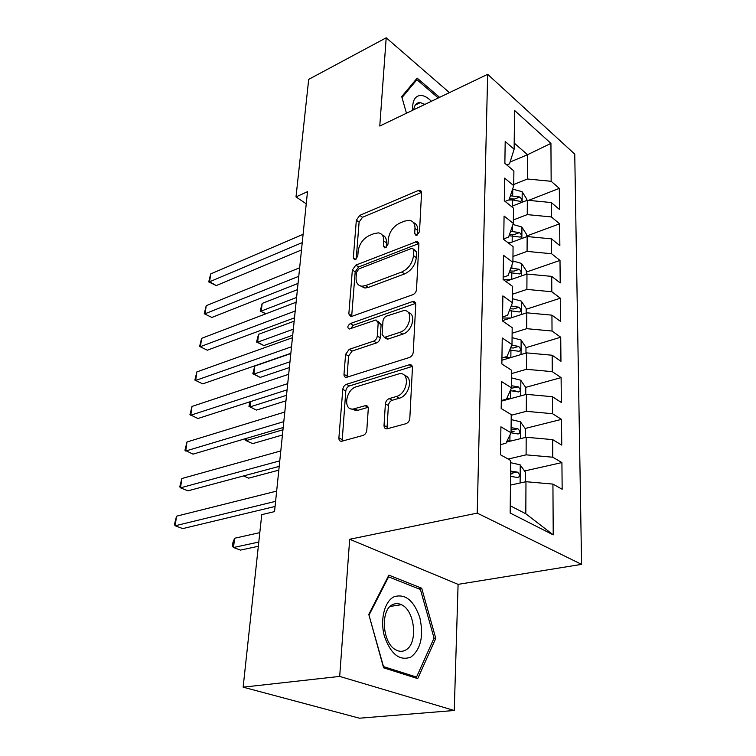<?xml version="1.0" encoding="UTF-8"?>
<svg xmlns="http://www.w3.org/2000/svg" width="756" height="756" viewBox="0 0 756 756"><rect width="100%" height="100%" fill="white"/><g stroke="black" fill="none" stroke-linecap="round" stroke-linejoin="round"><path stroke-width="1.13" d="M416.972 235.201L419.523 231.629L421.555 192.638L419.967 190.238L418.351 190.484L359.752 215.375L356.341 220.194L353.317 257.938L354.517 259.733L355.339 259.591L357.768 256.171L358.155 251.209C359.298 243.99 363.003 238.783 369.259 235.56L374.088 233.585L378.35 232.876C382.054 233.491 383.84 236.193 383.717 240.966L383.377 245.993L384.606 247.798L385.513 247.647L388.008 244.15L388.338 239.113C389.425 231.78 393.224 226.45 399.726 223.124L404.762 221.064L409.45 220.317C413.201 221.007 415.044 223.71 414.968 228.435L414.694 233.547L415.97 235.362L416.972 235.201L414.694 233.547M384.029 425.448C384.048 427.783 385.012 428.917 386.949 428.86L405.868 423.71C408.136 422.821 409.45 421.026 409.818 418.314L412.445 367.813C412.426 365.724 411.547 364.666 409.809 364.609L346.437 384.303C344.396 385.173 343.186 386.864 342.789 389.368L338.896 437.941C338.858 440.228 339.756 441.343 341.58 441.287L362.993 435.447C365.139 434.605 366.405 432.867 366.802 430.211L368.276 408.854C368.285 406.662 367.407 405.575 365.639 405.585L353.279 409.034C342.676 410.631 345.681 389.482 356.331 386.77L399.574 373.662C410.499 372.283 407.531 393.8 396.305 396.522L389.208 398.61C387.025 399.499 385.749 401.256 385.38 403.884L384.029 425.448L387.081 427.055L387.308 428.794M339.69 676.412L454.252 710.489L458.089 584.36L349.678 539.264L339.69 676.412L243.139 687.166L261.746 514.647L274.541 511.623L307.494 191.665L296.012 196.91L306.237 203.818M349.678 539.264L477.225 513.116L487.658 74.315L574.749 154.129L581.581 564.373L477.225 513.116M449.442 92.638L386.203 37.8L379.777 126.025L487.658 74.315M386.203 37.8L308.694 79.38L296.012 196.91M412.767 294.717C414.931 293.715 416.178 291.977 416.518 289.52L418.881 244.103L417.01 241.466L355.83 265.12L352.353 270.015L348.837 313.901L350.831 316.707L412.767 294.717M415.743 304.328L413.258 352.192C412.899 354.772 411.623 356.539 409.412 357.484L346.314 377.405C344.717 377.357 343.942 376.337 343.989 374.333L345.596 354.366L349.187 349.348L373.625 341.145C375.704 340.209 376.932 338.508 377.301 336.033L378.189 322.84L376.044 319.939L349.225 329.049C347.099 327.679 347.448 325.845 350.274 323.559L412.398 301.616L413.523 301.427L415.743 304.328M528.586 200.349L559.308 188.367L551.152 181.298L550.935 143.375L514.553 110.442L514.127 149.215L505.197 141.466L504.866 163.324L513.891 170.951L513.73 185.683L504.639 178.132L504.299 200.727L513.485 208.155L513.324 223.389L504.072 216.055L503.723 239.425L513.069 246.626L512.899 262.379L503.487 255.282L503.118 279.484L512.634 286.43L512.455 302.74L502.872 295.898L502.494 320.96L512.181 327.641L512.001 344.538L502.239 337.97L501.852 363.948L511.717 370.336L511.528 387.847L501.587 381.582L501.181 408.524L511.236 414.6L511.037 432.753L500.907 426.819L500.481 454.781L510.735 460.508L510.158 513.022L553.222 534.861L525.817 513.787L525.968 481.714L510.461 485.097M559.308 188.367L559.516 209.506L551.275 202.542L551.36 216.934L527.253 214.619L513.362 219.92M526.554 236.014L559.648 223.814L551.36 216.934M559.648 223.814L559.856 245.624L551.493 238.868L551.578 253.732L527.074 251.398L512.955 256.473M526.365 272.056L559.998 260.404L551.578 253.732M559.998 260.404L560.205 282.933L551.71 276.384L551.804 291.74L526.894 289.406L512.549 294.216M526.185 309.261L560.357 298.195L551.804 291.74M560.357 298.195L560.574 321.461L551.937 315.157L552.031 331.024L526.705 328.68L512.124 333.226M525.987 347.665L560.725 337.233L552.031 331.024M560.725 337.233L560.952 361.292L552.173 355.235L552.267 371.65L526.507 369.297L511.68 373.549M525.666 387.384L561.103 377.603L552.267 371.65M561.103 377.603L561.339 402.485L552.419 396.702L552.513 413.693L526.308 411.33L511.226 415.271M525.127 428.482L561.5 419.363L552.513 413.693M561.5 419.363L561.746 445.114L552.664 439.623L552.768 457.219L526.1 454.847L508.155 459.062M524.541 470.979L561.916 462.577L552.768 457.219M561.916 462.577L562.162 489.245L552.929 484.086L553.222 534.861M500.642 444.585L505.925 443.29L511.037 432.753M552.929 484.086L525.968 481.714M501.304 400.538L506.501 399.121L511.528 387.847M526.1 454.847L526.185 437.261L506.511 442.09M552.664 439.623L526.185 437.261M501.937 358.013L507.049 356.482L512.001 344.538M526.308 411.33L526.393 394.349L501.294 401.162M552.419 396.702L526.393 394.349M502.56 316.944L507.578 315.309L512.455 302.74M526.507 369.297L526.592 352.882L501.908 360.215M552.173 355.235L526.592 352.882M503.156 277.244L508.098 275.524L512.899 262.379M410.905 364.789L410.385 364.95M526.705 328.68L526.781 312.814L502.504 320.62M551.937 315.157L526.781 312.814M503.732 238.868L508.59 237.053L513.324 223.389M526.894 289.406L526.97 274.05L505.726 281.383M551.71 276.384L526.97 274.05M505.131 201.398L509.072 199.839L513.73 185.683M527.074 251.398L527.149 236.543L508.769 243.309M551.493 238.868L527.149 236.543M506.803 164.959L509.535 163.816L514.127 149.215M527.253 214.619L527.319 200.236L511.387 206.454M551.275 202.542L527.319 200.236M243.139 687.166L359.45 718.2L454.252 710.489M458.089 584.36L581.581 564.373M510.243 505.773L525.817 513.787M510.102 162.011L527.537 154.715L514.193 143.073M551.152 181.298L527.423 178.992L513.74 184.511M527.423 178.992L527.537 154.715L550.935 143.375M439.614 97.344L417.151 78.142L401.719 96.598L406.463 113.23M421.716 588.234L388.877 575.136L368.777 614.401L383.604 667.813L417.728 678.605L435.768 638.395L421.716 588.234L418.522 588.754M513.248 390.814L515.044 390.313M412.115 365.98L409.809 364.609M511.047 432.016L514.165 431.232M510.583 474.125L512.681 473.653M417.51 234.918L417.747 230.429C417.851 226.356 416.424 223.748 413.485 222.604M382.252 235.031C385.239 236.08 386.666 238.707 386.505 242.884L386.221 247.25M421.555 192.374L362.502 217.293L359.109 222.094L356.189 259.072M418.862 243.526L358.656 266.962L355.188 271.839L351.729 315.649L348.837 313.901M413.797 250.141L412.483 248.289L411.529 248.44L358.949 268.862L356.501 272.302L356.085 277.641C355.906 282.876 357.89 285.74 362.048 286.222L365.554 285.598L401.767 272.009C408.505 268.749 412.417 263.286 413.504 255.641L413.797 250.141L416.603 252.107L413.617 249.083M360.631 286.004L364.912 288.036L368.408 287.422L365.554 285.598M416.603 252.107L416.31 257.588C415.242 265.224 411.33 270.667 404.602 273.908L368.408 287.422M377.887 321.073L381.1 324.626L380.23 337.8C379.862 340.266 378.633 341.967 376.554 342.893L352.135 351.049L348.544 356.048L347.061 377.244M415.677 303.373L353.184 325.307L350.708 328.624M399.858 332.338C410.243 329.399 413.787 310.007 403.931 310.518L386.637 316.065C384.549 317.029 383.32 318.739 382.961 321.187L382.092 334.417L384.379 337.393L399.858 332.338L402.778 334.143C412.237 331.506 416.65 314.09 408.325 312.559M385.097 337.289L387.308 339.17L388.215 339.009L385.286 337.233M402.778 334.143L388.215 339.009M404.583 375.552C413.589 377.036 409.279 395.851 399.319 398.204L392.222 400.274C390.039 401.162 388.764 402.92 388.395 405.537L387.081 427.055M351.521 408.977L356.312 410.631L357.72 410.347L354.696 408.75M365.091 405.688L368.115 407.314L357.72 410.347M412.294 366.433L349.433 385.938C347.391 386.807 346.182 388.49 345.794 390.994L342.147 441.154M433.821 638.65L435.768 638.395M526.734 200.463L526.734 199.045L522.065 191.674L512.606 189.094M508.618 200.019L512.634 199.934L520.487 201.417C522.169 200.576 521.942 199.111 519.816 197.004L510.413 195.776M509.383 198.904L514.77 198.998L519.816 197.004M297.401 289.652L262.162 303.421L261.264 311.066L296.598 297.458M265.772 313.825L260.196 311.056L262.162 303.421M260.196 311.056L265.989 313.74M302.249 242.61L209.592 281.78L210.697 273.918L303.099 234.332M301.483 249.971L216.273 285.57L209.592 281.78L208.732 281.912L210.697 273.918M216.273 285.57L208.732 281.912M526.545 236.77L526.563 234.369L521.81 226.998L512.946 224.466M510.716 242.6L507.89 242.638M294.15 321.177L258.533 334.322L257.616 342.175L263.891 345.568L292.704 335.21M509.053 235.711L520.128 237.1C521.923 236.25 521.716 234.747 519.523 232.574L510.565 231.336M509.525 234.369L514.401 234.483L519.523 232.574M263.891 345.568L256.549 342.014L257.616 342.175L293.328 329.191M256.549 342.014L258.533 334.322M526.356 274.258L526.374 270.837L521.555 263.457L512.908 260.981M510.65 279.682L503.496 279.758M290.814 353.562L254.81 366.046L253.865 374.107L260.244 377.386L289.378 367.567M509.175 272.566L519.759 273.937C521.668 273.077 521.489 271.536 519.221 269.297L510.82 268.059M509.761 270.969L514.023 271.111L519.221 269.297M260.244 377.386L252.806 373.785L253.865 374.107L289.973 361.793M252.806 373.785L254.81 366.046M298.771 276.309L205.074 313.768L206.218 305.689L299.65 267.785M298.044 283.415L211.878 317.444L204.233 313.74L206.218 305.689M211.878 317.444L204.233 313.74M295.199 311.009L200.444 346.645L201.616 338.338L296.106 302.239M294.5 317.841L207.361 350.198L199.612 346.446L201.616 338.338M207.361 350.198L199.612 346.446M431.383 101.285C427.953 97.779 424.636 95.832 421.423 95.464C415.195 95.398 412.266 100.331 412.625 110.281M424.881 104.404L420.317 102.589C416.679 102.429 414.496 104.819 413.74 109.743M401.994 97.581L416.906 79.711L438.3 97.968M415.072 80.627L416.906 79.711M410.952 657.058C420.856 649.149 423.823 636.032 419.854 617.699C413.872 600.462 405.301 593.469 394.131 596.73C384.539 601.209 379.795 619.882 384.464 636.401C390.89 654.346 399.716 661.235 410.952 657.058M405.518 650.141C418.323 644.008 415.101 610.385 401.389 604.705C398.431 603.288 395.577 603.241 392.818 604.564C379.947 609.61 382.309 643.828 396.191 650.047C399.451 651.71 402.561 651.738 405.518 650.141M369.136 614.902L388.593 576.856L420.43 589.51L434.048 638.14L416.528 677.074L383.481 666.584L368.928 614.94M387.932 576.979L388.593 576.856M413.787 677.357L416.528 677.074M526.167 313.012L526.185 308.476L521.281 301.105L512.502 298.696M510.64 318.002L502.542 318.04M250.642 401.568L250.019 406.908L256.501 410.073L285.948 400.822M509.393 310.631L519.372 311.982C521.404 311.113 521.253 309.525 518.918 307.21L511.198 305.982M510.111 308.779L513.636 308.939L518.918 307.21M256.501 410.073L248.96 406.426L250.019 406.908L286.515 395.312M248.96 406.426L249.82 401.833M525.959 353.071L525.987 347.363L521.007 339.992L512.077 337.649M510.706 357.597L503.298 357.607M246.324 438.414L246.059 440.616L252.655 443.64L282.432 435.002M510.631 347.845L513.23 348.015L518.597 346.39L511.727 345.19M509.742 349.981L518.966 351.294C521.13 350.415 521.007 348.781 518.597 346.39M245.152 438.754L245.01 439.954L246.059 440.616L282.971 429.777M291.514 346.768L195.672 380.448L196.881 371.905L292.449 337.724M414.42 301.625L413.806 301.606M290.843 353.307L202.721 383.878L194.859 380.079L196.881 371.905M202.721 383.878L194.859 380.079M287.724 383.623L190.767 415.224L192.005 406.435L288.679 374.305M287.082 389.85L197.94 418.512L189.964 414.666L192.005 406.435M525.751 394.519L525.789 387.554L520.714 380.202L511.632 377.924M510.858 398.563L506.756 398.535M501.889 401.001L501.294 400.992M243.564 475.93L248.705 478.142L278.813 470.156M510.272 390.663L518.54 391.939C520.837 391.05 520.752 389.368 518.266 386.892L511.547 385.73M511.339 388.263L518.266 386.892M283.812 421.64L185.721 451.011L186.997 441.967L284.795 412.02M283.198 427.518L193.026 454.148L184.936 450.245L186.997 441.967M525.533 437.422L525.571 429.115L520.421 421.782L511.179 419.58M511.094 440.965L507.087 440.899M511.018 432.791L518.106 433.982C520.544 433.084 520.487 431.355 517.926 428.794L511.094 427.66M511.065 430.051L517.926 428.794M279.767 460.858L180.523 487.847L181.837 478.539L280.788 450.935M279.2 466.376L187.96 490.833L180.523 487.847L179.758 486.873L181.837 478.539M525.307 481.855L525.354 472.122L520.109 464.808L510.706 462.7M511.434 484.88L510.47 484.823M259.809 532.63L234.606 538.253L233.519 547.514L240.455 550.103L258.335 546.286M510.565 476.375L517.643 477.499C520.232 476.592 520.213 474.815 517.577 472.16L510.621 471.064M510.593 473.294L517.577 472.16M234.606 538.253L232.924 542.572L232.489 546.257L233.519 547.514L258.788 542.043M275.6 501.341L175.175 525.789L176.526 516.197L276.658 491.098M275.071 506.463L182.754 528.605L175.175 525.789L174.419 524.598L176.526 516.197M417.747 230.429L414.968 228.435M385.683 247.571L383.377 245.993M386.505 242.884L383.717 240.966M355.632 259.459L353.317 257.938M359.109 222.094L356.341 220.194M362.502 217.293L359.752 215.375M421.073 192.544L418.351 190.484M355.188 271.839L352.353 270.015M358.656 266.962L355.83 265.12M418.399 243.668L415.611 241.693M404.602 273.908L401.767 272.009M416.31 257.588L413.504 255.641M346.976 375.978L343.989 374.333M348.544 356.048L345.596 354.366M352.135 351.049L349.187 349.348M376.554 342.893L373.625 341.145M380.23 337.8L377.301 336.033M381.1 324.626L378.189 322.84M353.184 325.307L350.274 323.559M415.28 303.487L412.398 301.616M388.395 405.537L385.38 403.884M392.222 400.274L389.208 398.61M399.319 398.204L396.305 396.522M341.967 439.463L338.896 437.941M345.794 390.994L342.789 389.368M349.433 385.938L346.437 384.303M411.982 366.518L409.024 364.761M522.112 202.268L522.188 191.854M512.681 195.728L512.757 189.094M512.568 205.991L512.634 199.934M521.857 238.49L521.933 227.187M512.275 231.317L512.332 226.233M512.152 242.062L512.228 235.655M521.593 275.912L521.678 263.646M511.859 268.049L511.897 265.12M511.736 279.314L511.812 272.538M521.319 314.572L521.413 301.285M511.434 305.982L511.443 305.358M511.302 317.785L511.377 310.621M521.026 354.536L521.13 340.181M510.848 357.56L510.933 349.971M520.733 395.879L520.846 380.381M510.385 398.554L510.47 390.663M520.43 438.669L520.553 421.961M509.903 440.928L509.969 434.955M520.119 482.99L520.241 464.987M421.319 191.259L419.967 190.238M418.616 242.61L417.01 241.466M364.912 288.036L362.048 286.222M387.308 339.17L384.379 337.393M415.46 302.683L413.523 301.427M356.312 410.631L353.279 409.034M367.907 406.794L365.639 405.585M415.318 105.046L420.393 102.599M390.162 606.435L401.389 604.705"/></g></svg>
